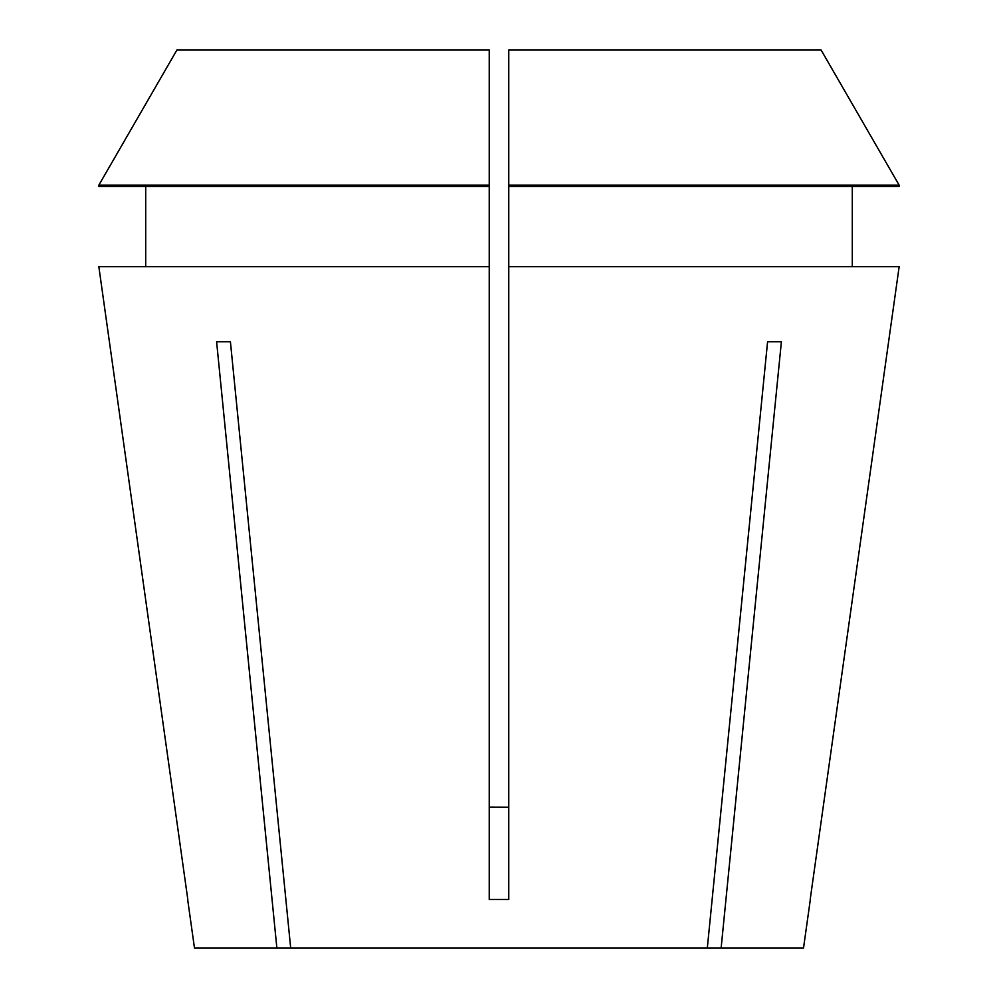 <?xml version="1.0" encoding="UTF-8"?>
<svg xmlns="http://www.w3.org/2000/svg" width="998" height="998" viewBox="0 0 998 998"><rect width="100%" height="100%" fill="white"/><g stroke="black" fill="none" stroke-linecap="round" stroke-linejoin="round"><path stroke-width="1.5" d="M810.326 899.585L803.515 948.1L721.117 948.1L781.397 341.728L767.587 341.728L707.308 948.1L290.692 948.1L230.413 341.728L216.603 341.728L276.883 948.1L194.485 948.1L187.674 899.585M899.161 266.641L810.189 899.497L899.161 266.641L508.768 266.641L508.768 899.497L489.232 899.497L489.232 266.641L98.839 266.641L187.811 899.497L98.839 266.641M507.458 807.245L489.232 807.182M707.308 948.1L721.117 948.1M276.883 948.1L290.692 948.1M852.292 266.641L852.292 186.539L852.292 266.641M145.708 186.539L145.708 266.641M489.232 185.179L98.839 185.179L176.97 49.9L489.232 49.9L489.232 266.641M489.232 186.539L98.839 186.539L98.839 185.179L176.97 49.9M508.768 186.539L899.161 186.539L899.161 185.179L821.03 49.9L508.768 49.9L508.768 266.641M899.161 186.539L899.161 185.179L508.768 185.179M899.161 185.179L821.03 49.9"/></g></svg>

